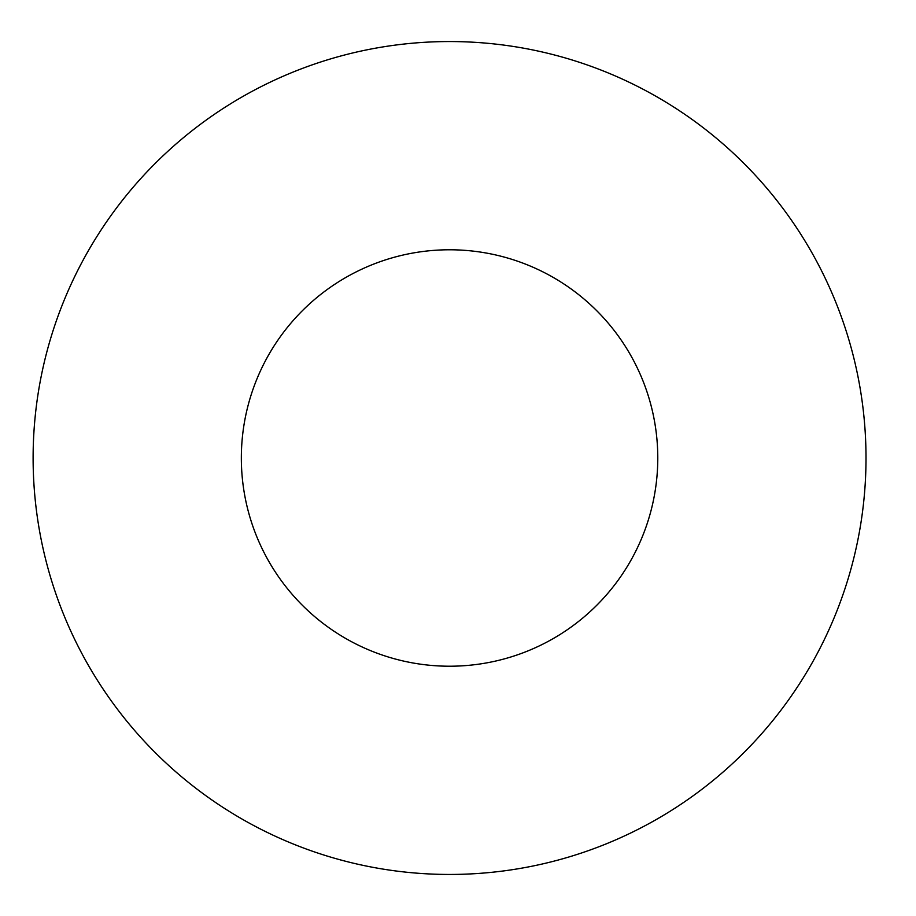 <?xml version="1.0" encoding="UTF-8"?>
<svg xmlns="http://www.w3.org/2000/svg" width="916" height="916" viewBox="0 0 916 916"><rect width="100%" height="100%" fill="white"/><g stroke="black" fill="none" stroke-linecap="round" stroke-linejoin="round"><path stroke-width="1.37" d="M657.78 458A208.218 208.218 0 0 1 345.458 638.326A208.218 208.218 0 0 1 345.458 277.674A208.218 208.218 0 0 1 657.78 458M866.009 458A416.436 416.436 0 0 1 241.343 818.652A416.436 416.436 0 0 1 241.343 97.348A416.436 416.436 0 0 1 866.009 458"/></g></svg>
